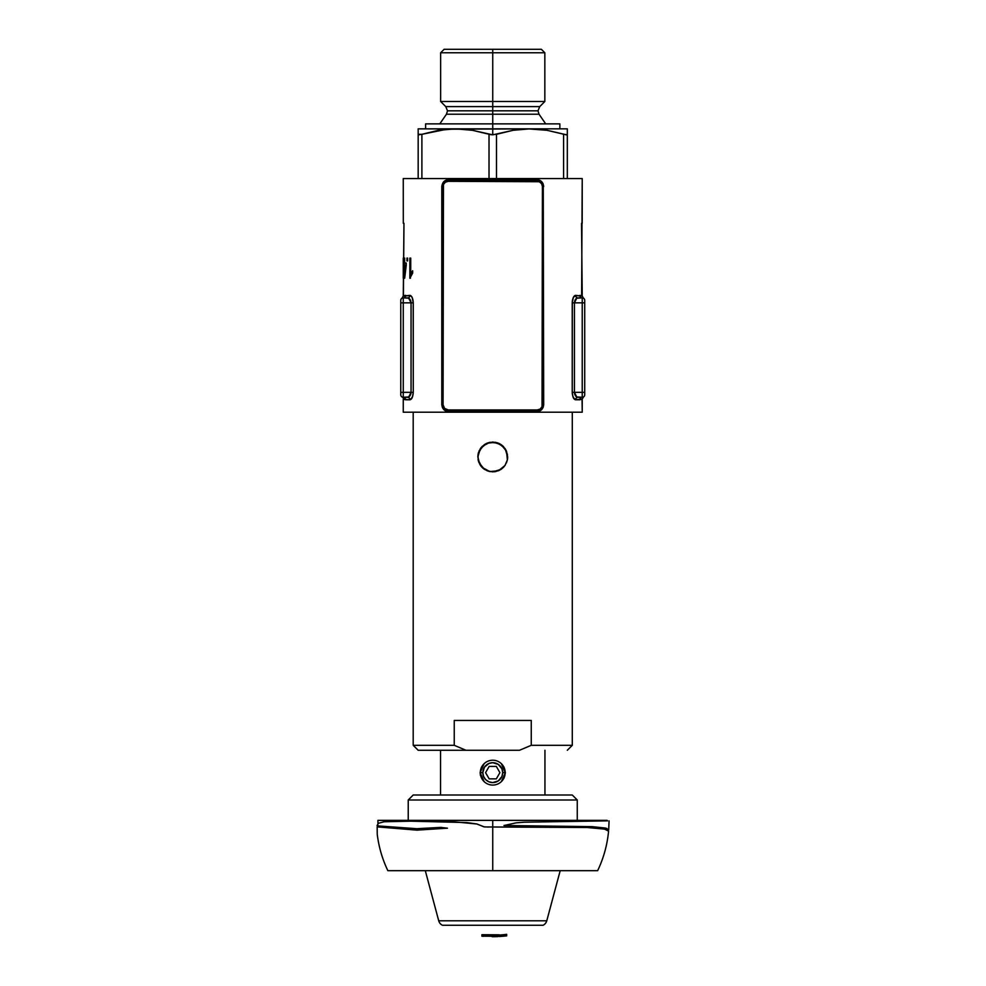 <?xml version="1.0" encoding="UTF-8"?>
<svg xmlns="http://www.w3.org/2000/svg" width="986" height="986" viewBox="0 0 986 986"><rect width="100%" height="100%" fill="white"/><g stroke="black" fill="none" stroke-linecap="round" stroke-linejoin="round"><path stroke-width="1.48" d="M537.234 410.558L536.754 411.544L492.741 410.928L492.741 409.942L526.77 410.287L448.248 409.942A5.176 5.176 0 0 1 443.071 404.753L442.221 404.753L443.429 408.29L448.248 410.558L537.234 410.558L542.066 408.278L543.261 404.753L542.423 404.753A5.176 5.176 0 0 1 537.234 409.942L537.234 410.558C540.685 410.509 542.694 408.574 543.261 404.753L542.423 404.753L542.423 186.514L543.261 186.514L543.076 407.588L540.414 410.583L536.754 411.544L448.741 411.544L445.068 410.583L442.406 407.588L441.802 186.514L444.02 181.473L448.741 179.723L536.754 179.723L540.414 180.684L543.076 183.679L543.693 404.753C543.039 409.202 540.722 411.47 536.754 411.544L537.234 410.558M582.073 399.207L582.233 412.21L403.262 412.21L403.262 399.12L403.262 412.21L582.233 412.21L582.233 399.12L574.998 399.65L572.878 396.557L572.225 392.329L572.299 301.334L573.322 297.501L574.998 295.529L582.233 296.046L581.53 223.304L582.196 223.304L582.233 178.552L403.262 178.552L403.299 223.304L403.964 223.304L403.262 296.046L410.496 295.529L412.16 297.501L413.183 301.334L413.257 392.329L412.616 396.557L410.496 399.65L404.211 399.552L402.707 397.235A2.49 2.49 0 0 1 400.772 394.819A2.49 2.49 0 0 0 403.262 397.296L408.759 396.964L411.051 392.329L403.262 392.329L403.262 397.296L407.612 397.296C409.523 397.099 410.681 395.448 411.051 392.329L403.262 392.329L403.262 302.838L411.051 302.838L411.051 392.329L409.856 395.99L407.612 397.296A2.49 2.305 -90 0 1 409.917 399.786L412.16 397.678L413.196 393.673L412.16 397.678M403.41 295.96L403.964 223.304L403.299 223.304L403.262 178.552L582.233 178.552L582.233 183.532M407.6 260.945L407.6 258.098L407.6 260.945L406.959 260.945L406.959 258.098L407.6 258.098L406.959 258.098L406.959 260.945L407.6 260.945L406.959 260.945M409.856 278.249L409.856 258.098L410.731 258.098L410.731 273.849L412.666 270.756L412.666 273.085L409.856 278.249L412.666 273.085L412.666 270.756L410.731 273.849L410.731 258.098L409.856 258.098L410.422 278.249M404.667 278.249L406.232 265.333L404.691 274.318L404.691 265.333L404.001 265.333L406.232 265.333L406.232 263.003L404.691 263.003L406.232 263.003L406.232 265.333L404.334 278.249L404.691 258.098M572.287 393.673L573.322 397.678L575.577 399.786C573.716 399.49 572.595 397.001 572.225 392.329L572.225 302.838L582.233 302.838L582.233 392.329L574.431 392.329L576.736 396.964L582.233 397.296L582.233 392.329L574.431 392.329L574.431 302.838L582.233 302.838L582.233 297.871L576.736 298.203L574.431 302.838L574.431 392.329L572.225 392.329L574.431 392.329C574.813 395.448 575.96 397.099 577.882 397.296L582.233 397.296A2.49 2.49 0 0 0 584.71 394.819L584.71 300.36A2.49 2.49 0 0 0 582.233 297.871L577.882 297.871C575.96 298.08 574.813 299.732 574.431 302.838L572.225 302.838C572.57 298.216 573.692 295.738 575.577 295.381L573.322 297.501L572.225 302.838L572.521 299.904M574.998 399.65L575.577 399.786A2.49 2.305 90 0 1 577.882 397.296L576.169 396.557M581.284 295.627L579.817 295.381A2.49 2.416 -90 0 0 582.233 297.871A2.49 2.49 0 0 1 584.71 300.36L584.71 302.838L582.233 302.838L584.71 302.838L584.71 392.329L582.233 392.329L584.71 392.329L584.71 394.819A2.49 2.49 0 0 1 582.233 397.296L582.775 397.235M582.196 183.532L581.629 295.751M402.029 298.191L403.262 296.046L409.917 295.381A2.49 2.305 -90 0 1 407.612 297.871A2.49 2.305 90 0 0 409.917 295.381C411.803 295.738 412.912 298.216 413.257 302.838L411.051 302.838L413.257 302.838L413.257 392.329L411.051 392.329L411.051 302.838C410.681 299.732 409.535 298.08 407.612 297.871L403.262 297.871L403.262 302.838L411.051 302.838L408.759 298.203L403.262 297.871A2.49 2.416 90 0 0 405.677 295.381L404.617 295.504M412.961 299.904L413.257 302.838L412.148 297.464M411.051 392.329L413.257 392.329C412.887 397.001 411.778 399.49 409.917 399.786L410.496 399.65M402.325 397.124L403.262 397.296L403.262 392.329L400.772 392.329L400.772 302.838L403.262 302.838L400.772 302.838L400.772 300.36L400.772 394.819L400.772 392.329L403.262 392.329L403.262 297.871A2.49 2.49 0 0 0 400.772 300.36A2.49 2.49 0 0 1 403.262 297.871C401.598 298.228 401.598 298.228 403.262 297.871C401.598 298.228 401.598 298.228 403.262 297.871A2.49 2.416 -90 0 0 405.677 295.381M408.179 297.957L410.731 300.841M408.179 397.222L407.612 397.296A2.49 2.305 90 0 1 409.917 399.786L405.677 399.786A2.49 2.416 90 0 0 403.274 397.296A2.49 2.49 0 0 1 400.772 394.819M403.262 397.296C401.598 396.939 401.598 396.939 403.262 397.296C401.598 396.939 401.598 396.939 403.262 397.296A2.49 2.416 -90 0 1 405.677 399.786L403.262 399.12M410.299 299.855L410.681 300.705M410.977 301.839L411.051 302.838M410.977 393.352L410.755 394.277M410.262 395.386L409.387 396.495M408.229 397.198L407.612 397.296M574.752 300.841L576.169 298.61L577.882 297.871A2.49 2.305 90 0 1 575.577 295.381A2.49 2.305 -90 0 0 577.882 297.871M575.639 395.99L574.431 392.329M584.71 300.36A2.49 2.49 0 0 0 582.775 297.932L583.478 298.203L582.233 297.871L582.233 397.296A2.49 2.416 -90 0 0 579.817 399.786L575.577 399.786A2.49 2.305 -90 0 1 577.882 397.296L577.303 397.222M583.478 396.964L582.233 399.12L579.817 399.786A2.49 2.416 90 0 1 582.233 397.296C583.885 396.939 583.885 396.939 582.233 397.296C583.885 396.939 583.885 396.939 582.233 397.296M575.577 295.381L582.233 296.046L583.453 298.191M582.233 297.871C583.885 298.228 583.885 298.228 582.233 297.871C583.885 298.228 583.885 298.228 582.233 297.871A2.49 2.416 90 0 1 579.817 295.381M574.431 302.838L574.518 301.839M574.801 300.705L575.171 299.88M573.827 296.626L573.334 297.464M577.882 397.296L577.266 397.198M574.739 394.277L574.518 393.352M412.074 273.849L410.731 273.849L412.074 273.849M409.856 258.098L410.731 258.098M406.959 258.098L407.6 258.098M404.691 274.318L405.727 265.333L404.691 265.333L404.691 274.318M404.691 263.003L406.232 263.003M404.334 265.333L404.334 278.249M404.001 263.003L404.001 265.333L404.001 263.003L403.323 263.003L403.323 258.098M404.334 258.098L404.334 263.003M403.311 278.249L404.001 265.333M403.262 258.098L403.262 278.249M403.323 265.333L403.41 274.318L403.323 265.333M538.319 180.783L537.234 181.338A5.176 5.176 0 0 1 542.423 186.514L543.261 186.514L542.066 182.989L538.319 180.783M444.23 409.141L448.248 410.558L448.741 411.544C444.76 411.458 442.443 409.19 441.802 404.753L441.802 186.514C442.455 182.065 444.76 179.797 448.741 179.723L448.248 180.721L458.712 180.98L537.234 181.338L448.248 180.721L443.417 182.989L442.221 186.514L443.071 186.514A5.176 5.176 0 0 1 448.248 181.338L448.248 180.721C444.809 180.758 442.8 182.693 442.221 186.514L442.221 404.753L443.071 404.753L443.071 186.514L442.221 186.514L442.221 404.753M492.741 410.928L448.741 411.544L448.248 410.558L492.741 409.942L492.741 410.928M448.741 179.723C478.074 180.537 507.408 180.537 536.754 179.723L537.234 180.721C507.58 181.523 477.914 181.523 448.248 180.721L448.741 179.723M543.693 404.753L543.261 186.514L543.693 404.753M541.252 182.127L537.234 180.721L536.754 179.723C540.735 179.809 543.052 182.077 543.693 186.514L543.261 186.514M448.248 409.942L444.587 408.426L443.071 404.753L443.466 184.53L445.376 182.2L448.248 181.338L539.219 181.732L541.548 183.63L542.423 186.514L542.029 406.737L540.118 409.067L537.234 409.942L448.248 409.942M492.741 114.216L446.448 114.216L539.034 114.216L492.741 114.216L492.741 110.826L447.508 110.826L492.741 110.826L492.741 114.216L446.448 114.216L447.508 110.826L445.758 106.611L492.741 106.611L492.741 49.3L444.119 49.3L492.741 49.3L492.741 52.776L440.643 52.776L492.741 52.776L492.741 101.496L440.643 101.496L492.741 101.496L492.741 106.611L539.736 106.611L445.758 106.611L492.741 106.611L492.741 110.826L537.986 110.826L492.741 110.826L492.741 106.611L539.736 106.611L537.986 110.826L539.034 114.216L492.741 114.216L492.741 123.866L425.632 123.866L492.741 123.866L492.741 114.216M418.175 132.013L418.175 128.846L460.425 128.969L472.417 130.3L492.741 134.835L492.741 123.866L492.741 128.846L455.458 128.846L472.417 130.3L491.114 134.737L496.476 134.306L496.476 178.552L496.476 134.306L513.09 130.3L530.024 128.846L492.741 128.846L492.741 134.835L513.09 130.3L530.024 128.846L546.983 130.3L566.617 134.823M492.741 110.826L537.986 110.826L492.741 110.826M541.363 49.3L492.741 49.3L541.363 49.3L544.839 52.776L492.741 52.776L544.839 52.776L544.839 101.496L492.741 101.496L544.839 101.496L539.736 106.611M492.741 123.866L559.863 123.866L492.741 123.866M565.865 134.811L567.32 134.306L567.32 178.552L567.32 128.846L530.024 128.846L567.32 128.846L567.32 132.013M567.32 129.215L567.32 134.306L566.309 134.835L546.983 130.3L528.139 128.858M563.585 134.306L563.585 178.552L563.585 134.306L561.207 133.591M418.175 129.215L418.175 130.312L418.175 128.846L455.458 128.846L438.524 130.3L421.897 134.306L446.941 129.215L530.024 128.846M421.897 134.306L421.897 178.552L421.897 134.306L418.175 134.306L418.175 178.552L418.175 134.306L419.173 134.835L418.175 134.306L418.175 130.312L418.175 134.306L421.047 134.552M455.458 128.846L453.572 128.858M489.019 134.306L489.019 178.552L489.019 134.306M505.177 772.642L501.393 763.719L503.957 767.022L505.387 772.642L504.08 778.016L501.369 781.59L505.387 772.642L502.687 772.642A9.946 9.946 0 0 1 492.741 782.588A9.946 9.946 0 0 1 482.807 772.642L480.318 772.642A12.424 12.424 0 0 0 492.741 785.078A12.424 12.424 0 0 0 505.177 772.642A12.424 12.424 0 0 1 492.741 785.078A12.424 12.424 0 0 1 480.318 772.642A12.424 12.424 0 0 1 492.741 760.218A12.424 12.424 0 0 1 505.177 772.642A12.424 12.424 0 0 0 492.741 760.218A12.424 12.424 0 0 0 480.318 772.642L482.807 772.642L484.483 767.12L488.945 763.46L492.741 762.696L498.263 764.372L501.936 768.833L502.687 772.642L501.936 776.45L498.263 780.912L492.741 782.588L488.945 781.824L485.716 779.679L483.559 776.45L482.807 772.642A9.946 9.946 0 0 1 492.741 762.696A9.946 9.946 0 0 1 502.687 772.642L505.177 772.642M484.101 763.719L480.108 772.642L481.402 767.268L484.126 763.694M418.175 750.272L413.196 745.305L454.238 745.305L454.238 720.446L531.257 720.446L531.257 745.305L572.287 745.305L572.287 412.21L572.287 745.305L531.257 745.305L519.511 750.272L418.175 750.272L465.971 750.272L454.238 745.305L413.196 745.305L413.196 412.21L413.196 745.305L418.175 750.272M497.03 442.677L489.832 442.332L484.446 444.563L480.342 448.667L477.828 456.962L478.099 454.115M478.124 453.991L478.555 452.352M478.383 452.944L478.136 453.93M478.111 454.041L480.342 448.667L487.022 443.182L495.662 442.332L503.291 446.411L498.472 443.182L505.14 448.667L501.024 444.55L506.521 451.243L503.291 446.411L506.521 451.243L505.14 448.667L507.654 456.962L506.521 451.243L507.371 459.87L505.14 465.244L501.036 469.348L492.753 471.875L487.035 470.741L482.203 467.512L478.124 459.883L478.111 454.041L482.203 446.411L489.832 442.332L498.46 443.182L492.753 442.048L487.035 443.182L482.203 446.411L478.974 451.231L484.446 444.563L489.832 442.332L495.564 442.307M498.448 443.182L492.741 442.048L501.036 444.563L497.067 442.689M503.415 446.535L502.404 445.586M544.95 795.012L544.95 750.272L544.95 795.012M440.545 750.272L440.545 795.012L440.545 750.272M480.465 775.538L480.108 772.642L484.101 781.578L480.465 775.538M484.459 444.563L487.035 443.182L481.599 447.052M489.832 442.332L487.022 443.182L489.832 442.332M503.636 446.769L499.692 443.762M504.98 465.478L507.371 459.883L506.41 462.939M492.963 471.875L501.036 469.348L495.662 471.579L489.832 471.579L498.472 470.729L492.741 471.875L498.472 470.729L504.918 465.577M482.092 467.401L489.832 471.579L482.203 467.512L484.471 469.361M481.451 466.698L484.446 469.348L479.701 464.196M479.788 464.344L477.828 456.851M478.124 459.87L478.728 462.052M507.371 454.041L507.371 459.87L505.14 465.244L501.036 469.348L503.291 467.5L498.472 470.729L501.036 469.348L494.528 471.764M498.46 443.182L501.27 444.723M480.355 448.655L481.156 447.57M478.974 451.231L479.332 450.429M478.124 454.028L478.346 453.092M503.291 446.411L501.036 444.563M503.328 467.475L504.191 466.514M501.048 469.348L501.714 468.868M507.371 459.883L507.654 456.962L507.371 459.883M478.986 462.705L484.459 469.361L489.832 471.579M481.353 466.588L480.798 465.897M489.845 471.591L487.121 470.778M503.304 467.5L501.036 469.348M482.29 467.598L483.744 468.855M480.342 465.244L481.378 466.612M507.654 456.999L507.593 458.379M507.58 458.465L507.408 459.661M454.238 745.305L454.238 720.446L531.257 720.446L531.257 745.305L519.511 750.272L465.971 750.272L454.238 745.305M577.254 799.991L572.287 795.012L413.196 795.012L408.229 799.991L577.254 799.991L408.229 799.991L408.229 820.364L408.229 799.991L413.196 795.012L572.287 795.012L577.254 799.991L577.254 820.364L577.254 799.991M483.3 936.318L481.895 936.195L481.895 934.691L481.895 936.195L481.907 934.691L481.969 936.195L498.965 936.293L498.965 934.802L481.969 934.703L493.246 935.024M609.077 820.87L608.695 829.818L605.478 828.043L592.13 826.65L504.006 825.504L516.072 822.854L524.367 822.201L607.549 820.87M608.559 831.149L608.572 831.21C607.253 845.014 603.617 858.177 597.639 870.675L492.741 870.675L492.741 826.995L587.299 827.513L604.578 829.115L608.559 831.149M442.431 925.262L543.052 925.262A6.964 6.964 0 0 0 546.774 920.788L438.721 920.788A6.964 6.964 0 0 0 442.431 925.262A6.964 6.964 0 0 1 438.721 920.788L546.774 920.788L560.196 870.675L546.774 920.788A6.964 6.964 0 0 1 543.052 925.262M425.299 870.675L438.721 920.788L425.299 870.675M492.741 870.675L387.855 870.675C382.334 859.126 378.797 846.999 377.244 834.292L377.17 826.884L416.893 830.138L447.459 828.178L440.582 827.402L416.795 828.696L377.613 825.886L378.032 823.396L384.035 821.769L410.484 821.178L455.187 821.905L476.805 824L484.397 826.934L492.741 826.995L492.741 870.675M492.741 820.364L377.909 820.364L607.093 820.364L492.741 820.364L492.741 826.995M499.212 934.802L499.458 936.503A116.336 116.336 0 0 0 506.422 935.899L506.422 934.395A114.844 114.844 0 0 1 499.458 935.011L499.212 936.515M506.668 935.862L506.668 934.358L506.668 935.862M499.212 935.024L499.458 935.011A114.844 114.844 0 0 0 506.422 934.395L506.594 934.371M491.915 936.577L497.967 936.577A116.336 116.336 0 0 1 492.495 936.7L491.915 936.577M417.879 830.138L378.661 826.884M417.768 828.696L441.518 827.402M488.304 827.057L483.916 826.823L477.014 824L467.093 822.595L411.014 821.178M378.501 823.027L377.059 825.615M499.458 935.011L499.458 936.503M485.568 772.642L489.155 778.854L496.328 778.854L499.914 772.642L496.328 766.43L489.155 766.43L485.568 772.642L489.155 766.43L496.328 766.43L499.914 772.642L496.328 778.854L489.155 778.854L485.568 772.642M484.483 778.164L485.716 779.679M498.263 780.912L499.779 779.679M501.011 767.12L499.779 765.617M487.22 764.372L485.716 765.617M445.758 106.611L440.643 101.496L440.643 52.776L444.119 49.3M425.632 128.846L425.632 123.866M439.793 123.866L446.448 114.216M545.689 123.866L539.034 114.216M559.863 128.846L559.863 123.866M567.32 750.272L572.287 745.305M606.809 828.4L606.71 829.694M378.094 826.921L378.032 825.911M377.946 823.483L377.909 820.364"/></g></svg>
